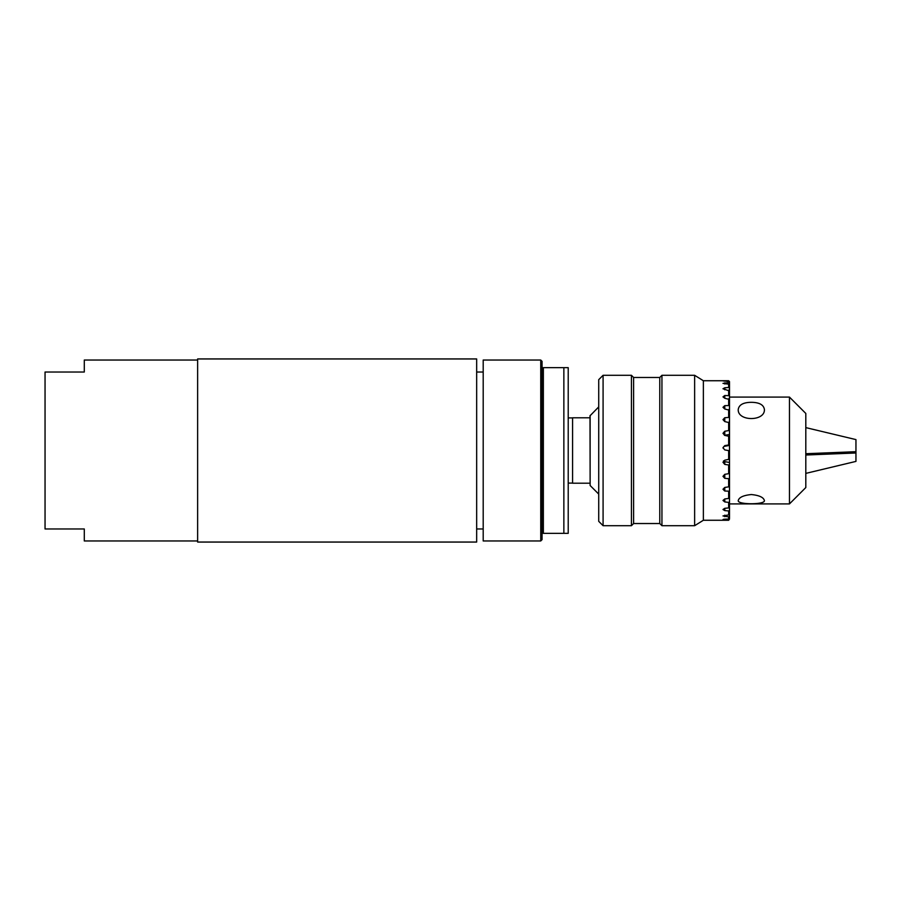 <?xml version="1.0" encoding="UTF-8"?>
<svg xmlns="http://www.w3.org/2000/svg" width="901" height="901" viewBox="0 0 901 901"><rect width="100%" height="100%" fill="white"/><g stroke="black" fill="none" stroke-linecap="round" stroke-linejoin="round"><path stroke-width="1.35" d="M590.132 415.496L590.132 485.504L590.009 415.8L598.726 406.903M751.321 402.319C759.261 402.398 763.62 404.763 764.397 409.437C765.197 421.578 737.435 421.578 738.234 409.437C739.011 404.763 743.37 402.398 751.321 402.319M751.321 494.548C759.261 495.336 763.62 497.352 764.397 500.607C765.197 504.797 737.435 504.797 738.234 500.607C739.011 497.352 743.37 495.336 751.321 494.548M729.517 434.462L729.517 436.444L724.776 435.408L722.985 433.325L724.776 431.252L728.65 430.588L729.517 430.655L729.517 434.462L724.776 435.262A2.185 2.117 0 0 0 724.483 435.341M729.517 445.421L729.517 450.77L724.776 449.903L722.985 447.752L724.776 445.612L729.517 444.812L729.517 445.421L724.776 446.254A2.185 2.174 0 0 0 723.007 448.067M729.517 459.206L729.517 465.085L724.776 464.409L722.985 462.303L724.776 460.186L729.517 459.206L729.517 450.77M723.492 460.918A2.185 2.151 180 0 0 724.776 461.65L729.517 462.472M729.517 381.63L724.776 381.067C722.433 380.932 722.433 380.841 724.776 380.785L728.65 380.763L729.517 381.63L728.65 380.74L703.366 380.74L694.637 375.3L661.942 375.3L661.942 525.7L694.637 525.7L694.637 375.3M724.776 381.067C722.433 380.932 722.433 380.841 724.776 380.785L724.776 381.067M729.517 383.454L729.517 385.076L728.65 384.186L722.985 383.364L728.65 382.655L729.517 383.454L729.517 382.024M729.517 388.207L729.517 390.978L722.985 388.759L724.776 387.79L728.65 387.498L729.517 388.207L729.517 385.076M729.517 395.674L729.517 399.492L724.776 398.265L722.985 396.868L724.776 395.516L729.517 395.674L729.517 390.978M729.517 405.551L729.517 410.225L724.776 409.009L722.985 407.308L724.776 405.641L729.517 405.551L729.517 399.492M729.517 417.377L729.517 422.727L724.776 421.578L722.985 419.641L724.776 417.726L729.517 417.377L729.517 410.225M728.65 473.689L729.517 473.228L729.517 478.758L724.776 478.318L722.985 476.336L724.776 474.331L728.65 473.689L728.65 465.085M728.65 486.867L729.517 486.247L729.517 491.203L724.776 491.011L722.985 489.243L724.776 487.441L728.65 486.867L728.65 478.949M728.65 498.444L729.517 497.712L729.517 501.868L728.65 502.386L724.776 501.936L722.985 500.46L724.776 498.94L728.65 498.444L728.65 491.563M728.65 507.927L729.517 507.105L729.517 510.293L728.65 510.946L724.776 510.608L722.985 509.493L724.776 508.31L728.65 507.927L728.65 502.386M728.65 514.91L729.517 514.032L729.517 516.093L728.65 516.87L722.985 515.935L728.65 514.91L728.65 510.946M728.65 519.066L729.517 518.176L728.65 519.877L724.776 519.809C722.433 519.64 722.433 519.438 724.776 519.19L728.65 519.066L728.65 516.87M724.776 519.809C722.433 519.64 722.433 519.438 724.776 519.19L724.776 519.809M729.517 519.032L728.65 520.26L703.366 520.26L703.366 380.74M728.65 382.655L728.65 381.134M728.65 459.51L728.65 450.579M728.65 444.925L728.65 436.073M728.65 430.588L728.65 422.197M728.65 417.129L728.65 409.561M728.65 405.123L728.65 398.715M728.65 395.1L728.65 390.133M728.65 387.498L728.65 384.186M729.517 518.176L729.517 516.093M729.517 514.032L729.517 510.293M729.517 507.105L729.517 501.868M729.517 497.712L729.517 491.203M729.517 486.247L729.517 478.758M729.517 473.228L729.517 465.085M729.517 444.812L729.517 436.444M729.517 430.655L729.517 422.727M789.467 397.093L789.467 503.907L805.809 487.554L805.809 413.446L789.467 397.093L729.517 397.093M805.809 453.721L855.95 451.694L855.95 452.989L805.809 455.016M805.809 473.385L855.95 461.402L855.95 452.989M855.95 451.694L855.95 439.598L805.809 427.615M661.942 525.7L659.769 523.526L659.769 377.474L661.942 375.3M659.769 523.526L633.606 523.526L633.606 377.474L631.432 375.3L603.084 375.3L603.084 525.7L631.432 525.7L631.432 375.3M603.084 525.7L598.726 521.341L598.726 379.659L603.084 375.3M590.009 417.805L572.574 417.805L572.574 483.195L590.009 483.195M197.634 542.053L197.634 358.947L476.663 358.947L476.663 542.053L197.634 542.053M540.746 360.04L542.053 361.346L542.053 367.664L543.359 367.664L543.359 533.336L542.053 533.336L542.053 539.654L540.746 540.96L540.746 360.04L483.195 360.04L483.195 540.96L540.746 540.96M542.053 367.664L542.053 533.336M543.359 533.336L563.857 533.336L563.857 367.664L543.359 367.664M563.857 533.336L568.216 533.336L568.216 367.664L563.857 367.664M197.634 540.96L84.289 540.96L84.289 528.977L45.05 528.977L45.05 372.023L84.289 372.023L84.289 360.04L197.634 360.04M724.776 382.812L724.776 383.972M724.776 387.79L724.776 389.795M724.776 395.516L724.776 398.265M724.776 405.641L724.776 409.009M724.776 417.726L724.776 421.578M724.776 431.252L724.776 435.262M724.776 445.612L724.776 446.254M724.776 464.409L724.776 461.65M724.776 478.318L724.776 474.331M724.776 491.011L724.776 487.441M724.776 501.936L724.776 498.94M724.776 510.608L724.776 508.31M724.776 516.656L724.776 515.169M789.467 503.907L729.517 503.907M703.366 520.26L694.637 525.7M659.769 377.474L633.606 377.474M633.606 523.526L631.432 525.7M590.132 485.504L598.726 494.097M572.574 417.906L568.216 417.906M572.574 483.094L568.216 483.094M476.663 528.977L483.195 528.977M476.663 372.023L483.195 372.023"/></g></svg>
